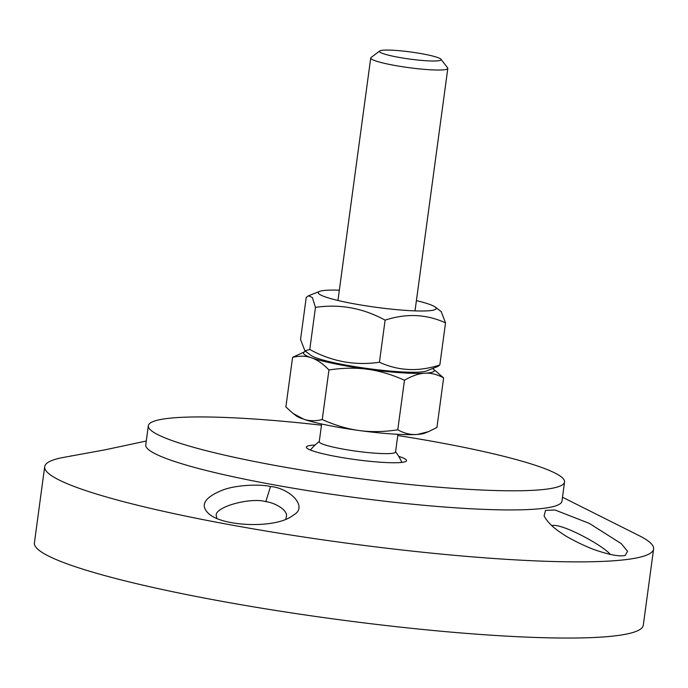 <?xml version="1.0" encoding="UTF-8"?>
<svg xmlns="http://www.w3.org/2000/svg" width="688" height="688" viewBox="0 0 688 688"><rect width="100%" height="100%" fill="white"/><g stroke="black" fill="none" stroke-linecap="round" stroke-linejoin="round"><path stroke-width="1.03" d="M270.496 486.554C262.042 484.189 235.803 484.395 221.115 490.682C203.7 498.095 199.778 505.947 209.35 514.228C224.357 526.913 277.015 528.608 292.985 515.321C309.66 506.729 288.435 487.603 270.496 486.554L265.809 501.655M216.84 518.417L216.496 516.559C212.11 507.305 250.819 496.96 265.809 501.664C273.196 502.283 287.438 509.275 286.492 516.146L285.778 519.294M562.492 497.243L639.307 535.746A307.218 35.312 -172.3 0 1 653.6 549.007A307.218 35.312 -172.3 0 1 344.421 542.841A307.218 35.312 -172.3 0 1 44.703 466.679A307.218 35.312 -172.3 0 1 61.997 457.692L104.868 449.857L146.277 441.025M397.776 435.513A209.995 24.14 -172.3 0 1 564.556 482.004L561.967 501.148A209.995 24.14 -172.3 0 1 350.622 496.925A209.995 24.14 -172.3 0 1 145.753 444.869L148.341 425.734A209.995 24.14 -172.3 0 1 164.853 418.803A209.995 24.14 -172.3 0 1 321.477 425.193M72.008 455.74L71.414 455.826M562.105 533.553C567.574 537.655 587.096 547.665 598.698 551.122C611.408 555.233 620.249 556.661 625.237 555.405L627.551 551.277L621.255 543.64L589.349 523.413L555.027 509.997L545.524 510.367L544.088 515.957C547.562 522.244 553.565 528.109 562.105 533.553M653.6 549.007L643.297 625.194A307.218 35.312 -172.3 0 1 334.119 619.019A307.218 35.312 -172.3 0 1 34.4 542.866L44.703 466.679M551.716 525.632L552.369 525.512C562.457 523.508 602.31 545.008 610.333 554.399M398.687 456.35A50.559 5.814 -172.3 0 1 406.548 460.642A50.559 5.814 -172.3 0 1 355.67 459.627A50.559 5.814 -172.3 0 1 306.349 447.097A50.559 5.814 -172.3 0 1 310.322 445.428A50.559 5.814 -172.3 0 1 315.07 445.041M564.556 482.004A209.995 24.14 -172.3 0 1 353.211 477.79A209.995 24.14 -172.3 0 1 148.341 425.734M379.733 50.989L371.056 57.508A38.889 4.472 7.7 0 0 370.729 57.981A38.889 4.472 7.7 0 0 398.61 66.108A38.889 4.472 7.7 0 0 442.229 69.927A38.889 4.472 7.7 0 0 447.811 68.404A38.889 4.472 7.7 0 0 447.621 67.863L440.982 59.271A31.115 3.578 -172.3 0 1 436.674 60.922A31.115 3.578 -172.3 0 1 400.072 57.577A31.115 3.578 -172.3 0 1 379.733 50.989A31.115 3.578 -172.3 0 1 410.788 51.996A31.115 3.578 -172.3 0 1 440.982 59.271M428.409 431.677L424.539 433.225A66.031 7.594 -172.3 0 1 417.453 434.429L428.409 431.677L436.932 427.497L443.64 377.884C437.456 374.539 431.496 372.965 425.734 373.18A66.031 7.594 7.7 0 0 433.225 368.966A66.031 7.594 7.7 0 0 432.597 368.544M397.767 429.828C403.942 433.173 409.91 434.747 415.664 434.532A66.031 7.594 -172.3 0 1 360.942 430.757C372.096 432.133 384.368 431.823 397.767 429.828L404.475 380.215C392.091 374.719 380.344 371.15 369.224 369.499A66.031 7.594 7.7 0 0 423.946 373.283C418.158 373.765 411.665 376.078 404.475 380.215M302.445 418.803A66.031 7.594 -172.3 0 1 296.287 415.879L293.208 413.548L304.105 419.379C309.48 421.099 315.525 421.159 322.242 419.568C334.626 425.064 346.374 428.633 357.493 430.284A66.031 7.594 -172.3 0 1 304.105 419.379M305.687 351.379A66.031 7.594 7.7 0 0 304.973 351.628A66.031 7.594 7.7 0 0 310.727 357.545C305.343 355.825 299.297 355.765 292.581 357.356L285.873 406.969L293.208 413.548M292.581 357.356L304.973 351.628M433.225 368.966L443.64 377.884M328.95 369.955C323.248 364.064 317.727 360.116 312.386 358.121A66.031 7.594 7.7 0 0 365.775 369.035C354.621 367.65 342.349 367.96 328.95 369.955L322.242 419.568M310.727 357.545L312.386 358.121M365.775 369.035L369.224 369.499M423.946 373.283L425.734 373.18M360.942 430.757L357.493 430.284M417.453 434.429L415.664 434.532M321.64 424.006L319.241 441.713A38.502 4.429 7.7 0 0 346.838 449.754A38.502 4.429 7.7 0 0 390.027 453.538A38.502 4.429 7.7 0 0 395.548 452.025L397.939 434.317M339.33 290.207A59.503 6.837 7.7 0 0 322.896 290.611A59.503 6.837 7.7 0 0 319.593 291.377A59.503 6.837 7.7 0 0 376.259 307.321A59.503 6.837 7.7 0 0 435.126 307.003A59.503 6.837 7.7 0 0 416.412 300.63M426.483 370.97A59.503 6.837 -172.3 0 1 367.977 368.579A59.503 6.837 -172.3 0 1 310.942 355.343L304.896 350.785L309.772 349.495C331.934 361.578 355.146 365.827 379.423 362.249C398.507 370.987 418.639 371.898 439.838 364.975L437.568 366.566L426.483 370.97M435.126 307.003L441.18 311.569L445.532 322.861C426.457 314.124 406.316 313.212 385.117 320.135C362.963 308.052 339.743 303.804 315.465 307.39L312.386 297.577L308.508 295.78L306.237 297.371L300.544 339.485L304.896 350.785M315.465 307.39L309.772 349.495M385.117 320.135L379.423 362.249M445.532 322.861L439.838 364.975M415.019 310.89L447.811 68.404M337.946 300.467L370.729 57.981M319.275 441.464A54.249 54.249 0 0 0 310.408 450.038M401.852 462.405A54.249 54.249 0 0 0 395.583 451.775M319.593 291.377L308.508 295.78"/></g></svg>
